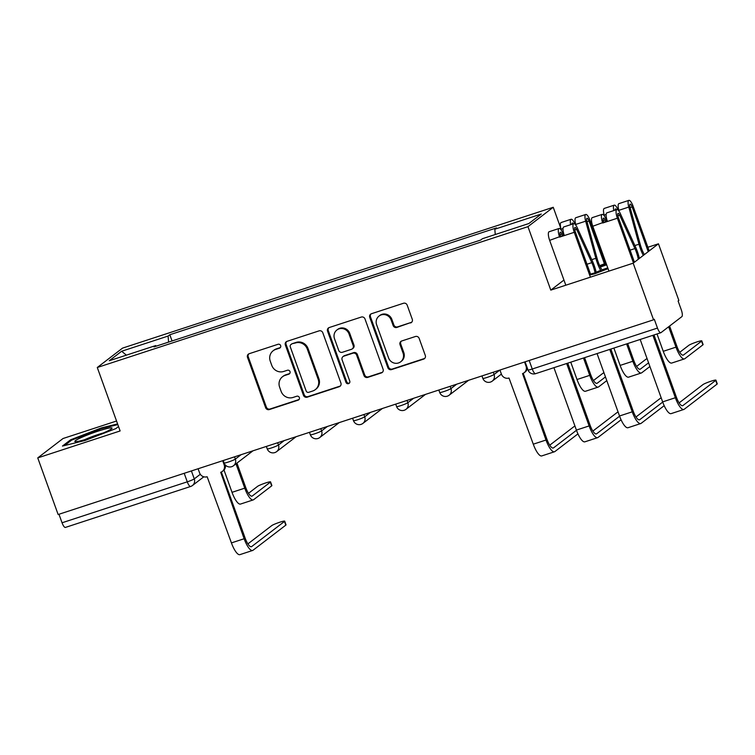 <?xml version="1.0" encoding="UTF-8"?>
<svg xmlns="http://www.w3.org/2000/svg" width="755" height="755" viewBox="0 0 755 755"><rect width="100%" height="100%" fill="white"/><g stroke="black" fill="none" stroke-linecap="round" stroke-linejoin="round"><path stroke-width="1.13" d="M280.652 345.611A2.086 1.991 -127.5 0 0 278.048 344.28L249.216 353.699A2.982 2.841 -127.5 0 0 247.508 357.379L265.609 407.662A2.982 2.841 -127.5 0 0 269.327 409.569L298.159 400.141A2.086 1.991 -127.5 0 0 299.357 397.564A2.086 1.991 -127.5 0 0 296.753 396.233L293.025 397.451A9.541 9.088 -127.5 0 1 281.124 391.354L279.614 387.164A9.541 9.088 -127.5 0 1 285.079 375.386L288.806 374.159A2.086 1.991 -127.5 0 0 290.005 371.583A2.086 1.991 -127.5 0 0 287.4 370.252L283.672 371.469A9.541 9.088 -127.5 0 1 271.772 365.373L270.262 361.183A9.541 9.088 -127.5 0 1 275.726 349.405L279.454 348.187A2.086 1.991 -127.5 0 0 280.652 345.611M410.56 322.951A2.982 2.841 -127.5 0 0 412.268 319.271L407.19 305.171A2.982 2.841 -127.5 0 0 403.472 303.265L371.451 313.731A2.982 2.841 -127.5 0 0 369.742 317.411L387.843 367.685A2.982 2.841 -127.5 0 0 391.562 369.591L423.583 359.125A2.982 2.841 -127.5 0 0 425.291 355.445L419.157 338.41A2.982 2.841 -127.5 0 0 415.439 336.503L401.736 340.977A2.982 2.841 -127.5 0 0 400.027 344.657L403.066 353.113A7.975 7.597 -127.5 0 1 400.669 361.815A7.975 7.597 -127.5 0 1 388.551 357.861L376.632 324.763A7.975 7.597 -127.5 0 1 379.038 316.052A7.975 7.597 -127.5 0 1 391.156 320.016L393.138 325.528A2.982 2.841 -127.5 0 0 396.856 327.434L411.296 322.385A2.982 2.841 -127.5 0 0 411.711 322.215M527.953 226.66L550.791 290.118L633.171 263.184L653.556 319.809L58.135 514.523L37.75 457.898L120.12 430.954L97.282 367.496L527.953 226.66L553.236 207.276L122.565 348.112L97.282 367.496M322.81 332.766A2.982 2.841 -127.5 0 0 319.091 330.86L287.07 341.326A2.982 2.841 -127.5 0 0 285.362 345.007L303.463 395.28A2.982 2.841 -127.5 0 0 307.181 397.187L339.203 386.72A2.982 2.841 -127.5 0 0 340.911 383.04L322.81 332.766M329.265 327.528L361.277 317.062A2.982 2.841 -127.5 0 1 364.995 318.969L383.096 369.242A2.982 2.841 -127.5 0 1 381.388 372.923L367.685 377.406A2.982 2.841 -127.5 0 1 363.967 375.499L356.624 355.105A2.982 2.841 -127.5 0 0 352.906 353.198L343.818 356.171A2.982 2.841 -127.5 0 0 342.109 359.852L349.754 381.086A2.086 1.991 -127.5 0 1 349.121 383.361A2.086 1.991 -127.5 0 1 345.96 382.323L327.557 331.209A2.982 2.841 -127.5 0 1 329.265 327.528M633.171 263.184L658.454 243.799L678.849 300.433L678.103 300.99L681.284 309.814A6.078 1.765 71.9 0 1 681.859 316.638L660.993 332.634A6.078 1.765 71.9 0 1 660.833 332.719L535.616 373.668A6.078 1.765 -108.1 0 1 532.247 369.016L657.473 328.066A6.078 1.765 71.9 0 0 660.833 332.719M116.544 421.016L63.042 438.513L37.75 457.898M560.871 228.482L553.236 207.276M658.454 243.799L647.875 247.262M605.34 261.173L604.755 261.362M653.556 319.809L654.292 319.252L657.473 328.066M65.572 527.339A6.078 1.765 -108.1 0 1 65.411 527.424A6.078 1.765 -108.1 0 1 62.052 522.781L187.268 481.832A6.078 0.585 -19.8 0 0 194.271 478.887L200.292 474.282M58.975 514.249L62.052 522.781M156.162 346.168L155.7 345.564L109.258 360.748L121.64 351.254L168.082 336.06L168.591 342.1M495.261 234.512L494.818 229.218L496.554 227.887L169.818 334.739L168.082 336.06M494.818 229.218L541.26 214.033L528.868 223.527L482.436 238.712L480.699 240.043L153.963 346.885L155.7 345.564M117.591 423.904L101.453 427.896L70.668 439.769L62.457 446.063L85.022 440.486L115.808 428.613L118.535 426.528M550.791 290.118L563.938 280.048M589.646 275.065L594.751 273.801L608.049 268.676M606.067 263.184L599.678 265.647M172.064 340.967L169.818 334.739M121.64 351.254L126.387 355.143M101.708 428.585L101.453 427.896M70.979 440.618L70.668 439.769M280.36 347.564A2.086 1.991 -127.5 0 1 280.19 347.621L276.462 348.838A9.541 9.088 -127.5 0 0 273.876 350.207L273.14 350.773M282.493 376.745L283.229 376.179A9.541 9.088 -127.5 0 1 285.815 374.82L289.543 373.602A2.086 1.991 -127.5 0 0 289.712 373.536M248.801 353.878A2.982 2.841 -127.5 0 0 248.253 356.822L266.355 407.096A2.982 2.841 -127.5 0 0 270.073 409.002L298.895 399.574A2.086 1.991 -127.5 0 0 299.055 399.518M286.655 341.505A2.982 2.841 -127.5 0 0 286.098 344.44L304.199 394.714A2.982 2.841 -127.5 0 0 307.917 396.62L339.939 386.154A2.982 2.841 -127.5 0 0 340.354 385.975M291.458 344.261A2.086 1.991 -127.5 0 0 290.269 346.838L306.152 390.967A2.086 1.991 -127.5 0 0 308.757 392.307L312.693 391.014A9.541 9.088 -127.5 0 0 318.157 379.236L307.294 349.074A9.541 9.088 -127.5 0 0 295.394 342.978L292.204 343.695A2.086 1.991 -127.5 0 0 291.638 343.997L290.892 344.554M315.279 389.655L316.015 389.089A9.541 9.088 -127.5 0 0 318.893 378.67L318.157 379.236M292.204 343.695L296.13 342.411A9.541 9.088 -127.5 0 1 308.031 348.508L318.893 378.67M343.015 356.596L343.752 356.03A2.982 2.841 -127.5 0 1 344.554 355.605L353.651 352.632A2.982 2.841 -127.5 0 1 357.37 354.539L364.703 374.933A2.982 2.841 -127.5 0 0 368.421 376.839L382.124 372.357A2.982 2.841 -127.5 0 0 382.54 372.187M328.85 327.708A2.982 2.841 -127.5 0 0 328.293 330.643L346.696 381.756A2.086 1.991 -127.5 0 0 349.461 383.03M349.008 333.946A7.975 7.597 -127.5 0 0 336.9 329.992A7.975 7.597 -127.5 0 0 334.493 338.693L338.693 350.358A2.982 2.841 -127.5 0 0 342.411 352.264L351.5 349.291A2.982 2.841 -127.5 0 0 353.208 345.611L349.008 333.946L349.744 333.38A7.975 7.597 -127.5 0 0 337.636 329.425L336.9 329.992M352.311 348.867L353.047 348.3A2.982 2.841 -127.5 0 0 353.944 345.044L353.208 345.611M349.744 333.38L353.944 345.044M379.038 316.052L379.774 315.486A7.975 7.597 -127.5 0 1 391.892 319.45L393.874 324.961A2.982 2.841 -127.5 0 0 397.592 326.868L411.296 322.385M400.669 361.815L401.405 361.249A7.975 7.597 -127.5 0 0 403.802 352.547L403.066 353.113M401.32 341.156A2.982 2.841 -127.5 0 0 400.763 344.101L403.802 352.547M371.035 313.91A2.982 2.841 -127.5 0 0 370.478 316.845L388.58 367.128A2.982 2.841 -127.5 0 0 392.307 369.035L424.319 358.559A2.982 2.841 -127.5 0 0 424.735 358.389M270.554 481.879L271.885 485.578A6.993 0.679 160.2 0 1 271.668 485.871L270.337 482.171A6.993 0.679 -19.8 0 0 270.554 481.879A6.993 0.679 -19.8 0 0 264.722 483.266A6.993 0.679 -19.8 0 0 257.625 486.324L248.499 493.317M224.008 470.044L232.03 492.326A15.345 4.445 71.9 0 0 240.524 504.057L253.236 499.904A15.345 4.445 71.9 0 0 253.642 499.687L271.668 485.871M235.985 463.834L244.752 488.164A15.345 4.445 71.9 0 0 253.236 499.904M270.337 482.171L252.312 495.988A11.391 3.303 -108.1 0 1 252.01 496.148A11.391 3.303 -108.1 0 1 245.705 487.437L236.947 463.098M284.692 521.148L286.032 524.848A6.993 0.679 160.2 0 1 285.805 525.14L284.475 521.441A6.993 0.679 -19.8 0 0 284.692 521.148A6.993 0.679 -19.8 0 0 278.859 522.535A6.993 0.679 -19.8 0 0 271.762 525.593L247.895 543.893M198.093 468.761L199.565 472.847A6.078 5.785 -127.5 0 0 207.144 476.735L231.426 542.902A15.345 4.445 71.9 0 0 239.92 554.632L252.632 550.471A15.345 4.445 71.9 0 0 253.038 550.253L285.805 525.14M225.396 465.071A6.078 5.785 52.5 0 1 223.291 470.695L222.329 471.431A6.078 5.785 -127.5 0 0 224.16 464.806L224.792 464.325M284.475 521.441L251.708 546.554A11.391 3.303 -108.1 0 1 251.406 546.714A11.391 3.303 -108.1 0 1 245.101 538.004L221.347 472.035M222.329 471.431A6.078 5.785 -127.5 0 1 220.686 472.3L244.139 538.74A15.345 4.445 71.9 0 0 252.632 550.471M222.687 460.71L224.16 464.806M75.491 441.684A19.753 1.916 -19.8 0 0 94.639 436.362A19.753 1.916 -19.8 0 0 111.872 428.472A19.753 1.916 -19.8 0 0 111.4 427.83A19.753 1.916 -19.8 0 0 89.137 434.314A19.753 1.916 -19.8 0 0 75.236 441.656A19.753 1.916 -19.8 0 0 75.491 441.684M64.553 445.544L71.583 440.165L101.406 428.661L117.837 424.603M103.246 433.002A14.958 1.453 -19.8 0 0 84.768 439.646M590.514 274.074A19.753 1.916 -19.8 0 0 607.926 268.346M599.97 266.279L606.303 263.835M606.661 264.835A19.753 1.916 -19.8 0 0 600.357 267.062M607.756 267.874A14.958 1.453 -19.8 0 0 601.999 269.894M600.64 270.403A14.958 1.453 -19.8 0 0 596.176 272.215M603.962 372.753A6.993 0.679 -19.8 0 0 602.603 373.517L593.477 380.511M570.761 362.173L577.009 379.51A15.345 4.445 71.9 0 0 585.502 391.25L598.215 387.089A15.345 4.445 71.9 0 0 598.621 386.871L606.793 380.614M583.483 358.012L589.731 375.358A15.345 4.445 71.9 0 0 598.215 387.089M605.463 376.915L597.29 383.172A11.391 3.303 -108.1 0 1 596.988 383.332A11.391 3.303 -108.1 0 1 590.684 374.622L584.578 357.653M647.082 358.644A6.993 0.679 -19.8 0 0 645.723 359.418L636.607 366.401M604.981 265.401L589.004 221.017A3.643 1.057 71.9 0 0 586.984 218.223A3.643 1.057 71.9 0 0 586.937 221.451L597.13 258.578A14.279 4.143 71.9 0 0 602.348 270.403M600.914 270.894A18.233 5.285 -108.1 0 1 595.855 258.314L585.663 221.177A7.597 2.199 -108.1 0 1 585.757 214.467A7.597 2.199 -108.1 0 1 589.957 220.281L605.482 263.401M575.98 225.424L575.716 224.433A7.597 2.199 -108.1 0 1 575.801 217.723L585.757 214.467M613.89 348.064L620.129 365.411A15.345 4.445 71.9 0 0 628.622 377.141L641.344 372.989A15.345 4.445 71.9 0 0 641.741 372.772L649.913 366.515M626.603 343.912L632.85 361.258A15.345 4.445 71.9 0 0 641.344 372.989M571.95 224.263A3.643 1.057 -108.1 0 1 572.328 223.018A3.643 1.057 -108.1 0 1 573.375 223.801M561.333 230.218L561.059 229.227A7.597 2.199 -108.1 0 1 561.154 222.517L571.101 219.261A7.597 2.199 -108.1 0 1 574.97 224.178M570.695 224.679A7.597 2.199 -108.1 0 1 571.101 219.261M648.583 362.815L640.41 369.072A11.391 3.303 -108.1 0 1 640.117 369.233A11.391 3.303 -108.1 0 1 633.804 360.522L627.698 343.553M701.782 340.864L703.113 344.563A6.993 0.679 160.2 0 1 702.896 344.856L701.565 341.156A6.993 0.679 -19.8 0 0 701.782 340.864A6.993 0.679 -19.8 0 0 695.95 342.251A6.993 0.679 -19.8 0 0 688.843 345.309L679.726 352.302M648.224 251.641L632.124 206.908A3.643 1.057 71.9 0 0 630.104 204.124A3.643 1.057 71.9 0 0 630.057 207.342L640.249 244.478A14.279 4.143 71.9 0 0 644.374 254.595M643.298 255.426A18.233 5.285 -108.1 0 1 638.975 244.214L628.783 207.078A7.597 2.199 -108.1 0 1 628.877 200.368A7.597 2.199 -108.1 0 1 633.077 206.181L649.187 250.905M619.109 211.324L618.836 210.334A7.597 2.199 -108.1 0 1 618.93 203.623L628.877 200.368M657.01 333.965L663.258 351.311A15.345 4.445 71.9 0 0 671.752 363.042L684.464 358.889A15.345 4.445 71.9 0 0 684.87 358.672L702.896 344.856M668.637 326.773L675.97 347.149A15.345 4.445 71.9 0 0 684.464 358.889M615.08 210.164A3.643 1.057 -108.1 0 1 615.457 208.918A3.643 1.057 -108.1 0 1 616.495 209.701M604.453 216.109L604.189 215.128A7.597 2.199 -108.1 0 1 604.274 208.418L614.23 205.162A7.597 2.199 -108.1 0 1 618.09 210.079M613.815 210.579A7.597 2.199 -108.1 0 1 614.23 205.162M701.565 341.156L683.539 354.973A11.391 3.303 -108.1 0 1 683.237 355.133A11.391 3.303 -108.1 0 1 676.933 346.422L669.591 326.037M574.97 426.122A6.993 0.679 -19.8 0 0 573.621 426.886L549.753 445.176M499.942 370.044L501.414 374.14A6.078 5.785 -127.5 0 0 508.993 378.019L533.285 444.185A15.345 4.445 71.9 0 0 541.769 455.916L554.491 451.764A15.345 4.445 71.9 0 0 554.897 451.547L577.943 433.88M527.32 368.034A6.078 5.785 52.5 0 1 525.15 371.988L524.187 372.725A6.078 5.785 -127.5 0 0 526.018 366.09L526.49 365.731M576.471 430.284L553.566 447.847A11.391 3.303 -108.1 0 1 553.264 448.008A11.391 3.303 -108.1 0 1 546.95 439.297L523.206 373.329M524.187 372.725A6.078 5.785 -127.5 0 1 522.535 373.593L545.997 440.033A15.345 4.445 71.9 0 0 554.491 451.764M524.546 362.004L526.018 366.09M618.1 412.022A6.993 0.679 -19.8 0 0 616.741 412.787L592.873 431.077M619.6 416.184L596.686 433.748A11.391 3.303 -108.1 0 1 596.384 433.908A11.391 3.303 -108.1 0 1 590.08 425.197L567.741 363.155M553.934 367.676L576.405 430.086A15.345 4.445 71.9 0 0 584.899 441.817L597.611 437.664A15.345 4.445 71.9 0 0 598.017 437.447L621.072 419.78M566.646 363.514L589.117 425.933A15.345 4.445 71.9 0 0 597.611 437.664M661.22 397.913A6.993 0.679 -19.8 0 0 659.861 398.687L635.993 416.977M562.683 235.683L561.975 234.144A3.643 1.057 71.9 0 0 560.314 232.229A3.643 1.057 71.9 0 0 560.559 236.372L549.649 240.364L565.806 285.211M563.843 235.296L562.551 232.455A7.597 2.199 71.9 0 0 559.087 228.472A7.597 2.199 71.9 0 0 559.606 237.108L564.306 235.569A7.597 2.199 71.9 0 1 563.787 226.934L573.734 223.678A7.597 2.199 71.9 0 0 574.253 232.314L590.401 277.17M559.087 228.472L549.14 231.728A7.597 2.199 71.9 0 0 549.649 240.364M564.174 235.192L560.559 236.372M590.769 274.782L575.216 231.577A3.643 1.057 -108.1 0 1 574.961 227.434A3.643 1.057 -108.1 0 1 576.631 229.35L591.797 262.664A14.279 4.143 -108.1 0 1 595.063 272.791M662.72 402.085L639.806 419.648A11.391 3.303 -108.1 0 1 639.504 419.808A11.391 3.303 -108.1 0 1 633.2 411.098L610.861 349.055M596.233 272.432A18.233 5.285 71.9 0 0 592.373 260.985L577.207 227.67A7.597 2.199 71.9 0 0 573.734 223.678M597.054 353.576L619.525 415.986A15.345 4.445 71.9 0 0 628.018 427.717L640.731 423.555A15.345 4.445 71.9 0 0 641.137 423.347L664.192 405.671M609.766 349.414L632.237 411.824A15.345 4.445 71.9 0 0 640.731 423.555M715.919 380.133L717.25 383.833A6.993 0.679 160.2 0 1 717.033 384.125L715.702 380.426A6.993 0.679 -19.8 0 0 715.919 380.133A6.993 0.679 -19.8 0 0 710.087 381.52A6.993 0.679 -19.8 0 0 702.981 384.578L679.123 402.877M605.803 221.574L605.104 220.035A3.643 1.057 71.9 0 0 603.434 218.129A3.643 1.057 71.9 0 0 603.689 222.272L592.779 226.255L608.926 271.111M606.963 221.196L605.67 218.355A7.597 2.199 71.9 0 0 602.207 214.373A7.597 2.199 71.9 0 0 602.726 223.008L607.426 221.47A7.597 2.199 71.9 0 1 606.907 212.834L616.863 209.579A7.597 2.199 71.9 0 0 617.373 218.214L633.483 262.948M602.207 214.373L592.26 217.629A7.597 2.199 71.9 0 0 592.779 226.255M607.294 221.092L603.689 222.272M634.436 262.211L618.336 217.478A3.643 1.057 -108.1 0 1 618.09 213.335A3.643 1.057 -108.1 0 1 619.751 215.251L634.927 248.565A14.279 4.143 -108.1 0 1 638.296 259.258M715.702 380.426L682.926 405.548A11.391 3.303 -108.1 0 1 682.624 405.699A11.391 3.303 -108.1 0 1 676.32 396.988L653.99 334.956M639.372 258.427A18.233 5.285 71.9 0 0 635.493 246.885L620.327 213.571A7.597 2.199 71.9 0 0 616.863 209.579M640.174 339.467L662.645 401.886A15.345 4.445 71.9 0 0 671.138 413.617L683.86 409.455A15.345 4.445 71.9 0 0 684.256 409.238L717.033 384.125M652.896 335.314L675.366 397.725A15.345 4.445 71.9 0 0 683.86 409.455M191.411 470.941L194.271 478.887A6.078 5.785 -127.5 0 1 190.798 486.39A6.078 1.765 -108.1 0 1 190.637 486.475A6.078 1.765 -108.1 0 1 187.268 481.832L184.201 473.3M493.27 372.234L494.081 374.489L499.829 370.082M450.14 386.334L450.961 388.589L456.709 384.182M407.02 400.433L407.832 402.689L413.589 398.291M363.901 414.533L364.712 416.798L370.46 412.39M320.781 428.632L321.592 430.897L327.34 426.49M277.661 442.741L278.472 444.997L284.22 440.59M234.531 456.841L235.343 459.097L241.1 454.689M223.225 460.541L224.103 462.966A6.078 0.585 -19.8 0 0 229.171 461.758A6.078 0.585 -19.8 0 0 235.343 459.097A6.078 5.785 52.5 0 1 233.512 465.731L252.991 450.801M266.345 446.432L267.223 448.866A6.078 0.585 -19.8 0 0 272.3 447.658A6.078 0.585 -19.8 0 0 278.472 444.997A6.078 5.785 52.5 0 1 276.641 451.632L296.111 436.701M309.475 432.332L310.343 434.767A6.078 0.585 -19.8 0 0 315.42 433.559A6.078 0.585 -19.8 0 0 321.592 430.897A6.078 5.785 52.5 0 1 319.761 437.532L339.24 422.602M352.594 418.232L353.472 420.658A6.078 0.585 -19.8 0 0 358.54 419.45A6.078 0.585 -19.8 0 0 364.712 416.798A6.078 5.785 52.5 0 1 362.881 423.423L382.36 408.502M395.714 404.133L396.592 406.558A6.078 0.585 -19.8 0 0 401.66 405.35A6.078 0.585 -19.8 0 0 407.832 402.689A6.078 5.785 52.5 0 1 406.001 409.323L425.48 394.393M438.834 390.033L439.712 392.458A6.078 0.585 -19.8 0 0 444.789 391.25A6.078 0.585 -19.8 0 0 450.961 388.589A6.078 5.785 52.5 0 1 449.131 395.224L468.6 380.293M481.964 375.924L482.832 378.359A6.078 0.585 -19.8 0 0 487.909 377.151A6.078 0.585 -19.8 0 0 494.081 374.489A6.078 5.785 52.5 0 1 492.251 381.124L501.405 374.102M529.179 360.484L532.247 369.016A6.078 0.585 -19.8 0 1 528.009 369.95A6.078 6.078 0 0 0 535.616 373.668A6.078 1.765 -108.1 0 0 535.776 373.583M276.462 348.838L275.726 349.405M289.543 373.602L288.806 374.159M285.815 374.82L285.079 375.386M298.895 399.574L298.159 400.141M270.073 409.002L269.327 409.569M266.355 407.096L265.609 407.662M248.253 356.822L247.508 357.379M280.19 347.621L279.454 348.187M339.939 386.154L339.203 386.72M307.917 396.62L307.181 397.187M304.199 394.714L303.463 395.28M286.098 344.44L285.362 345.007M308.031 348.508L307.294 349.074M296.13 342.411L295.394 342.978M382.124 372.357L381.388 372.923M368.421 376.839L367.685 377.406M364.703 374.933L363.967 375.499M357.37 354.539L356.624 355.105M353.651 352.632L352.906 353.198M344.554 355.605L343.818 356.171M346.696 381.756L345.96 382.323M328.293 330.643L327.557 331.209M397.592 326.868L396.856 327.434M393.874 324.961L393.138 325.528M391.892 319.45L391.156 320.016M400.763 344.101L400.027 344.657M424.319 358.559L423.583 359.125M392.307 369.035L391.562 369.591M388.58 367.128L387.843 367.685M370.478 316.845L369.742 317.411M232.03 492.326L244.752 488.164M251.679 496.195L252.312 495.988M244.139 538.74L231.426 542.902M251.708 546.554L251.066 546.771M577.009 379.51L589.731 375.358M596.658 383.38L597.29 383.172M587.003 221.668L589.004 221.017M591.769 259.654L595.855 258.314M575.716 224.433L585.663 221.177M620.129 365.411L632.85 361.258M561.059 229.227L563.013 228.586M639.778 369.28L640.41 369.072M630.123 207.568L632.124 206.908M634.889 245.554L638.975 244.214M618.836 210.334L628.783 207.078M663.258 351.311L675.97 347.149M604.189 215.128L606.142 214.486M682.898 355.18L683.539 354.973M545.997 440.033L533.285 444.185M553.566 447.847L552.924 448.055M589.117 425.933L576.405 430.086M596.686 433.748L596.044 433.955M561.975 234.144L560.106 234.758M576.631 229.35L574.753 229.964M591.797 262.664L586.975 264.25M574.253 232.314L564.306 235.569M632.237 411.824L619.525 415.986M639.806 419.648L639.174 419.856M605.104 220.035L603.226 220.649M619.751 215.251L617.873 215.864M634.927 248.565L630.095 250.141M617.373 218.214L607.426 221.47M675.366 397.725L662.645 401.886M682.926 405.548L682.293 405.756M224.103 462.966A6.078 6.078 0 0 0 233.512 465.731M267.223 448.866A6.078 6.078 0 0 0 276.641 451.632M310.343 434.767A6.078 6.078 0 0 0 319.761 437.532M353.472 420.658A6.078 6.078 0 0 0 362.881 423.423M396.592 406.558A6.078 6.078 0 0 0 406.001 409.323M439.712 392.458A6.078 6.078 0 0 0 449.131 395.224M482.832 378.359A6.078 6.078 0 0 0 492.251 381.124M525.084 361.824L528.009 369.95M203.822 476.801L192.44 485.522A6.078 6.078 0 0 1 190.637 486.475L65.411 527.424"/></g></svg>
